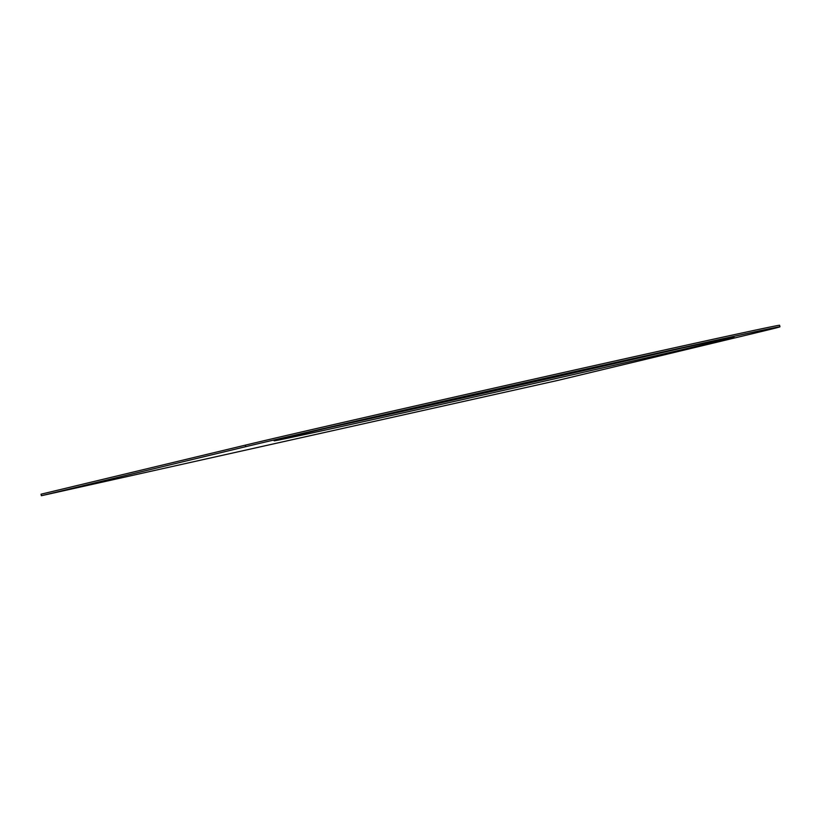 <?xml version="1.0" encoding="UTF-8"?>
<svg xmlns="http://www.w3.org/2000/svg" width="821" height="821" viewBox="0 0 821 821"><rect width="100%" height="100%" fill="white"/><g stroke="black" fill="none" stroke-linecap="round" stroke-linejoin="round"><path stroke-width="1.23" d="M779.95 326.809L779.601 325.28A282.814 1.478 167.3 0 0 552.718 374.92A282.814 1.478 167.3 0 0 245.335 445.146L41.05 494.191L41.399 495.72L558.136 380.339L762.422 331.294A282.814 1.478 167.3 0 0 779.95 326.809A282.814 1.478 167.3 0 0 553.067 376.449A282.814 1.478 167.3 0 0 245.684 446.686L41.399 495.72M326.573 428.182A235.678 1.232 167.3 0 0 423.072 406.816A235.678 1.232 167.3 0 0 681.184 348.268M423.41 408.345A235.678 1.232 167.3 0 0 733.964 337.174A235.678 1.232 167.3 0 0 584.696 369.635A235.678 1.232 167.3 0 0 274.142 440.805A235.678 1.232 167.3 0 0 423.41 408.345M245.335 445.146L245.684 446.686"/></g></svg>
